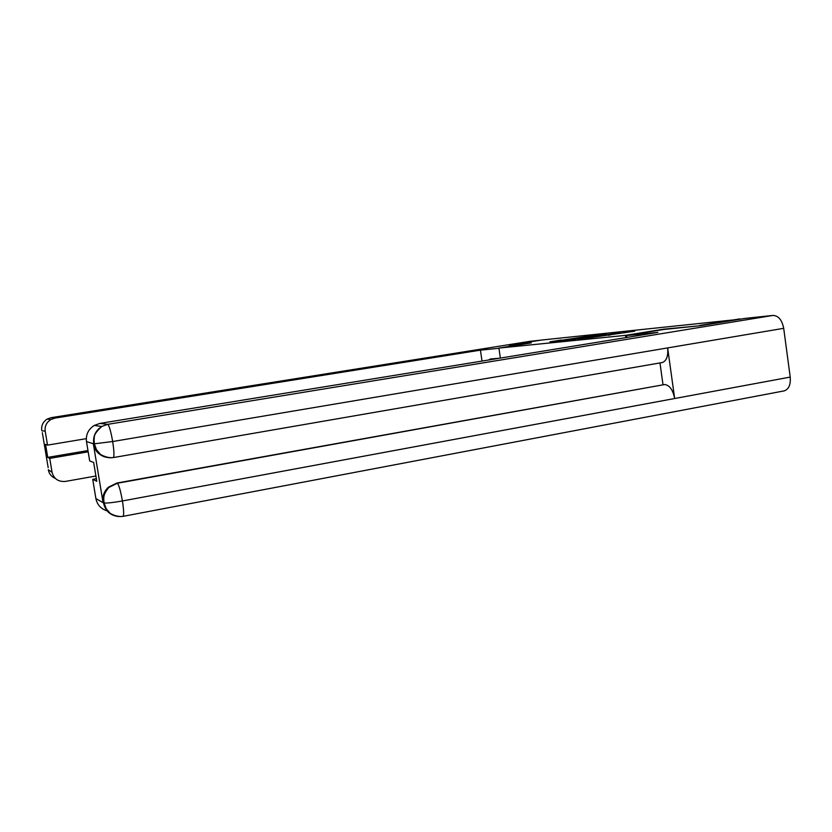 <?xml version="1.0" encoding="UTF-8"?>
<svg xmlns="http://www.w3.org/2000/svg" width="832" height="832" viewBox="0 0 832 832"><rect width="100%" height="100%" fill="white"/><g stroke="black" fill="none" stroke-linecap="round" stroke-linejoin="round"><path stroke-width="1.25" d="M591.448 337.511L634.743 331.178L591.448 337.511M561.142 340.028L549.869 341.827L559.978 340.798L591.895 335.681L561.184 340.319M699.764 325.77L663.603 329.181L625.529 335.369L498.898 348.078L531.274 342.898L509.142 345.197L541.226 340.08L739.929 319.228M699.722 325.437L739.877 318.885M577.699 338.884L590.418 337.584L620.88 332.634L577.71 338.978M573.591 339.404L563.035 340.475L592.592 335.691L599.841 334.838L589.67 336.742L606.299 334.162L573.591 339.404M500.365 358.093L498.898 348.078M625.529 335.369L625.841 337.615M509.142 345.197L526.718 343.626M589.108 337.678L617.479 333.112L589.118 337.782M575.162 338.853L587.59 337.085L575.162 338.853M626.6 335.525L657.904 332.384L99.861 423.426L107.702 424.351L773.011 315.422L745.014 318.406L700.149 325.728L663.759 329.482L626.6 335.525L626.87 337.449M107.078 510.848C100.942 508.924 97.209 504.837 95.898 498.597L92.716 479.336L96.346 478.691M773.011 315.422C778.45 315.671 782.018 319.977 783.702 328.328L667.638 347.911C668.325 356.065 666.546 360.932 662.303 362.534L662.002 362.586M104.863 456.955C98.55 454.782 94.734 450.466 93.382 444.007L102.991 502.247C102.222 496.413 104 491.41 108.347 487.23L116.865 483.038L664.716 384.53C669.614 385.237 672.932 389.896 674.669 398.518L790.213 377.083L783.702 328.328M790.213 377.083C790.806 384.696 788.798 389.293 784.181 390.884L783.994 390.915M116.865 483.038L117.364 483.257C118.914 484.848 120.598 490.755 122.418 500.958L674.669 398.518L667.638 347.911L112.674 441.522L93.829 443.862L86.486 441.615C85.706 434.71 88.286 429.322 94.214 425.454L99.861 423.426M92.716 479.336L96.782 481.312L93.662 462.436L89.679 460.949L86.486 441.615M662.979 384.571L659.974 362.929M664.716 384.53L117.364 483.257L108.815 487.469C104.343 491.941 102.554 496.964 103.449 502.518L102.991 502.247M108.347 487.23L108.815 487.469C102.69 495.009 104.052 497.869 103.73 499.179L104.094 503.006L106.267 508.82L109.907 513.011C109.242 513.001 116.438 517.358 123.053 516.35L123.011 516.36C124.041 515.299 123.822 510.172 122.418 500.958C113.381 502.549 107.276 503.235 104.094 503.006L103.449 502.518M499.637 358.207L490.37 358.998L488.488 360.027M498.93 348.296L480.418 350.147L482.019 361.078M480.418 350.147L54.943 418.101L50.825 419.557C46.509 422.334 44.637 426.213 45.198 431.184L47.528 445.12L86.289 438.662M529.901 341.328L51.189 417.654L529.901 341.328L540.342 340.215M47.528 445.12L45.552 444.371L47.726 457.392L49.743 458.38L52.062 472.274C53.903 478.941 58.375 481.978 65.478 481.416L95.909 476.018M48.173 467.667L42.328 432.671M49.743 458.38L88.182 451.828M96.314 450.445L96.876 450.351M47.726 457.392L87.963 450.559M95.597 449.259L96.169 449.166M45.198 431.184L41.818 430.768M48.318 469.747L52.062 472.274M608.764 335.41L608.67 334.766M610.085 335.192L610.002 334.63M624.01 332.946L623.927 332.311M558.802 340.912L558.73 340.371M95.898 498.597L103.563 502.934M93.714 443.435C92.893 436.197 95.586 430.539 101.795 426.483L107.702 424.351C109.19 425.516 110.843 431.236 112.674 441.522C114.109 451.027 114.327 456.383 113.329 457.569L113.246 457.579M118.882 516.589C110.573 515.684 105.466 511.222 103.563 503.194M111.446 457.777C102.138 457.86 96.262 453.305 93.818 444.122M51.137 417.654L54.943 418.101M50.825 419.557L47.195 419.058L51.189 417.654L47.195 419.058C43.014 421.751 41.194 425.495 41.746 430.31M55.245 478.348C51.47 476.767 49.182 474.011 48.391 470.07M94.214 425.454L101.795 426.483C91.822 435.646 95.035 437.341 94.026 439.379L94.338 443.82L96.533 449.8L100.194 454.043C99.559 454.033 106.621 458.442 113.329 457.569L662.303 362.534M123.053 516.35L784.181 390.884"/></g></svg>
